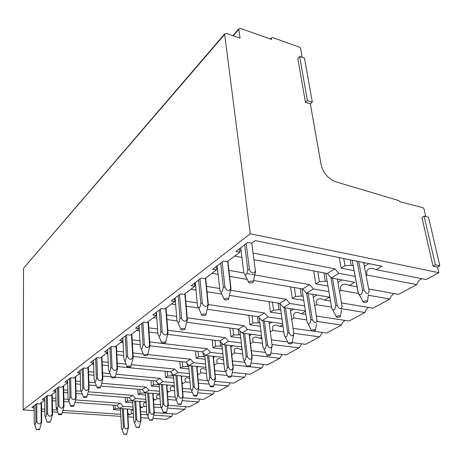 <?xml version="1.0" encoding="UTF-8"?>
<svg xmlns="http://www.w3.org/2000/svg" width="463" height="463" viewBox="0 0 463 463"><rect width="100%" height="100%" fill="white"/><g stroke="black" fill="none" stroke-linecap="round" stroke-linejoin="round"><path stroke-width="0.69" d="M424.108 216.065L421.886 217.448L433.073 266.109L435.388 264.836L424.108 216.065L428.489 217.17L439.85 265.785L435.388 264.836M439.85 265.785L437.529 267.053L433.073 266.109M299.648 56.445L297.796 58.286L305.447 102.381L307.374 100.621L299.648 56.445L304.486 58.135L312.322 102.19L307.374 100.621M312.322 102.19L310.378 103.944L305.447 102.381M270.409 39.054L271.405 37.995L272.759 37.607L299.619 47.197L300.556 48.274L302.154 57.319M310.378 103.944L321.102 164.706C323.267 173.081 328.145 178.77 335.727 181.78L398.493 200.491L400.182 201.816L423.072 207.742L424.004 208.807L425.786 216.487M23.978 267.724L224.659 34.441L224.711 33.868L226.245 33.382L240.031 38.18L238.815 29.395L238.862 28.81L240.338 28.37L271.48 39.436L271.405 37.995M34.187 410.664L23.15 409.934L23.52 268.598M153.745 415.149L171.715 416.37L166.182 419.345L152.906 418.471M148.681 418.193L140.914 417.678M133.57 417.198L127.967 416.827M120.855 416.364L62.308 412.51M57.782 412.215L52.481 411.862M44.813 411.358L41.595 411.15M437.529 267.053L438.843 272.719L250.263 233.763L224.659 34.441M250.263 233.763L23.15 409.934M216.105 266.63L216.452 269.906L204.831 278.714L201.11 278.089L191.15 285.7L194.83 286.296L184.089 294.439L180.454 293.878L171.235 300.921L174.829 301.454L164.863 309.006L161.315 308.503L152.755 315.043L156.268 315.523L147.002 322.543L143.536 322.086L135.572 328.174L138.998 328.608L130.363 335.154L126.978 334.743L119.547 340.427L122.892 340.814L114.824 346.932L111.519 346.555L104.563 351.874L107.769 352.221M216.452 269.906L212.679 269.246L223.473 260.999L227.287 261.699L239.898 252.138L236.032 251.397L247.763 242.433L251.675 243.214L255.119 240.604L381.923 266.248L376.153 269.645L372.437 268.378C367.68 268.268 365.892 270.479 367.072 274.999L366.111 275.566M438.843 272.719L426.11 279.565L376.153 269.645M147.298 414.709L140.717 414.258M133.379 413.76L131.735 413.65L129.623 414.889L127.759 412.846M34.175 408.048L33.654 408.447L34.181 408.482M41.577 408.979L44.795 409.194M52.452 409.709L57.018 410.015M62.939 410.409L120.756 414.292M127.857 414.773L129.623 414.889M34.175 407.602L31.849 407.446L36.699 403.742L39.598 403.944L44.714 400.061M44.714 399.662L42.266 399.482L47.394 395.564L50.357 395.79L55.861 391.617M55.855 391.264L53.286 391.061L58.72 386.912L61.741 387.161L67.679 382.664M67.673 382.369L64.965 382.137L70.723 377.733L73.814 378.011L80.221 373.155M80.215 372.929L77.356 372.669L83.479 367.987L86.639 368.293L93.561 363.05M93.555 362.899L90.528 362.598L97.051 357.615L100.28 357.951L107.769 352.274M367.072 274.999L416.781 284.583C417.805 281.492 419.547 279.548 422.007 278.749M416.781 284.583L398.562 294.381L368.664 288.947M368.322 295.238L389.887 299.046C390.778 296.268 392.283 294.462 394.389 293.623M389.887 299.046L372.923 308.167L341.48 302.924M340.93 308.636L364.838 312.513C365.625 310.013 366.928 308.329 368.745 307.467M364.838 312.513L349.009 321.027L316.345 316.015M316.686 321.391L341.451 325.09L342.823 322.207L344.86 320.39M341.451 325.09L326.647 333.053L312.693 331.08M293.762 333.302L319.574 336.856L322.566 332.475M319.574 336.856L305.69 344.322L292.286 342.574M271.966 344.449L299.052 347.892L301.691 343.801M299.052 347.892L286.012 354.907L270.901 353.084M251.837 354.982L279.768 358.258L282.117 354.432M279.768 358.258L267.498 364.861L250.94 363.015M249.314 366.684L261.618 368.021L263.713 364.439M261.618 368.021L250.049 374.243L232.27 372.408M231.546 375.927L244.505 377.229L246.38 373.867M244.505 377.229L233.578 383.104L214.757 381.309M214.045 384.597L228.334 385.922L230.018 382.762M228.334 385.922L217.998 391.478L198.372 389.748M197.608 392.821L213.032 394.146L214.56 391.177M213.032 394.146L203.245 399.413L182.879 397.752M182.127 400.64L198.54 401.942L199.923 399.141M198.54 401.942L189.251 406.936L168.219 405.351M167.525 408.071L184.783 409.344L186.045 406.699M184.783 409.344L175.957 414.084L154.301 412.574M171.715 416.37L172.867 413.87M239.487 248.758L239.898 252.138M368.959 263.632L364.364 266.404M140.561 411.613L146.719 412.041M133.176 410.096L132.8 410.033C130.977 410.137 130.624 411.341 131.735 413.65M128.043 409.055L127.574 409.333M120.554 410.154L113.516 409.662L113.313 405.183M122.747 337.978L122.892 340.814M138.819 325.692L138.998 328.608M156.054 312.519L156.268 315.523M174.574 298.369L174.829 301.454M194.535 283.113L194.83 286.296M253.082 253.053L334.894 268.824L338.875 273.332L331.346 277.974L354.693 282.291L349.357 285.44L345.658 284.149C341.306 284.085 339.732 286.169 340.936 290.399L358.588 293.519M357.071 286.84L349.357 285.44M338.875 273.332L355.15 276.423M251.872 274.42L309.649 284.635L313.492 288.97L306.512 293.27L329.448 297.165L324.488 300.088L320.83 298.791C316.831 298.757 315.442 300.73 316.663 304.7L331.514 307.108M330.507 301.089L324.488 300.088M340.936 290.399L339.448 291.273M313.492 288.97L328.915 291.655M229.515 290.087L286.227 299.306L289.936 303.485L283.449 307.478L305.383 310.905M305.447 311.304L301.355 313.717L297.744 312.415C294.057 312.409 292.83 314.279 294.063 318.012L306.766 319.91M305.921 314.418L301.355 313.717M316.663 304.7L314.724 305.84M289.936 303.485L304.602 305.829M208.321 304.556L264.431 312.959L268.025 316.981L261.977 320.709L282.656 323.683M282.795 324.65L279.779 326.427L276.22 325.124C272.823 325.142 271.735 326.913 272.962 330.443L283.813 331.936M311.929 330.976L293.038 328.302M283.107 326.895L279.779 326.427M294.063 318.012L291.742 319.377M268.025 316.981L282.008 319.042M187.255 317.832L244.105 325.692L247.583 329.575L241.935 333.053L261.497 335.652M261.676 337.093L259.604 338.314L256.108 337.012C252.966 337.047 252.005 338.731 253.226 342.07L262.463 343.245M287.737 341.983L271.353 339.842M261.873 338.609L259.604 338.314M272.962 330.443L270.317 332M247.583 329.575L260.953 331.392M167.774 330.275L225.105 337.596L228.473 341.347L223.189 344.605L241.738 346.88M241.946 348.714L240.708 349.443L237.276 348.147C234.359 348.199 233.508 349.808 234.724 352.974L242.548 353.888M265.536 352.436L251.322 350.722M242.051 349.606L240.708 349.443M253.226 342.07L250.471 343.691M228.473 341.347L241.281 342.956M149.711 341.949L207.297 348.749L210.567 352.378L205.607 355.439L223.247 357.436M223.473 359.601L222.963 359.901L219.595 358.605C216.887 358.669 216.134 360.202 217.338 363.212L223.93 363.93M244.915 362.344L232.438 360.955M223.507 359.959L222.963 359.901M234.724 352.974L231.749 354.722M210.567 352.378L222.859 353.801M232.872 364.902L246.767 366.407M147.703 354.531L190.582 359.219L193.76 362.737L189.095 365.614L205.902 367.373M225.701 371.731L214.734 370.603M217.338 363.212L214.398 364.948L214.143 364.665M193.76 362.737L205.578 364.005M206.116 369.642L202.973 368.444C200.45 368.519 199.784 369.989 200.977 372.854L206.475 373.41M215.104 374.272L227.385 375.505M131.33 364.665L174.858 369.069L177.942 372.478L173.55 375.186L189.599 376.743M207.742 380.638L198.106 379.718M200.977 372.854L198.205 374.486L197.568 373.786M177.942 372.478L189.332 373.606M197.626 374.428L198.205 374.486M189.755 378.555L187.312 377.715C184.957 377.802 184.367 379.209 185.547 381.946L190.085 382.369M198.413 383.138L209.264 384.151M116.039 374.226L160.036 378.352L163.04 381.662L158.896 384.215L174.25 385.592M190.86 389.082L182.451 388.341M185.547 381.946L182.926 383.486L181.965 382.426M163.04 381.662L174.024 382.67M182.046 383.405L182.926 383.486M174.366 387.033L172.537 386.472C170.332 386.564 169.811 387.913 170.974 390.529L174.661 390.847M182.711 391.542L192.307 392.364M101.727 383.266L146.048 387.114L148.97 390.332L145.052 392.746L159.77 393.967M175.147 397.121L167.693 396.507M170.974 390.529L168.497 391.987L167.259 390.622M148.97 390.332L159.585 391.229M167.351 391.889L168.497 391.987M159.851 395.095L158.566 394.754C156.5 394.846 156.043 396.149 157.189 398.655L160.117 398.886M167.913 399.505L176.386 400.182M88.311 391.82L132.823 395.402L135.671 398.527L131.961 400.808L146.088 401.896M160.528 404.766L153.751 404.257M157.189 398.655L154.845 400.032L153.363 398.406M135.671 398.527L145.932 399.332M153.461 399.922L154.845 400.032M146.146 402.775L145.341 402.596C143.403 402.694 142.998 403.944 144.126 406.346L146.377 406.514M153.936 407.07L161.419 407.619M75.741 399.928L120.293 403.25L123.071 406.288L119.558 408.453L133.141 409.419M144.126 406.346L141.904 407.654L140.214 405.802M123.071 406.288L133.008 407.006M140.318 407.538L141.904 407.654M327.978 286.076L315.812 283.906L313.717 270.936M216.262 268.123L217.355 268.314M228.93 270.363L244.047 273.037M246.935 273.546L250.61 274.194M253.932 259.702L327.405 273.511L331.346 277.974M234.695 256.085L241.941 257.445M334.894 268.824L327.405 273.511M239.695 250.471L241.125 250.743M354.091 270.681L341.138 268.164L339.269 257.625M363.808 263.488L364.867 262.845L357.488 261.311M341.138 268.164L345.022 265.75L351.139 265.305L353.171 265.71M74.948 402.388L116.803 405.438L119.558 408.453M52.336 400.738L56 401.004M63.9 401.577L69.155 401.965M113.516 409.662L115.235 408.592L119.39 408.273M115.235 408.592L115.084 405.31M120.293 403.25L116.803 405.438M52.307 398.18L55.965 398.452M63.853 399.037L68.188 399.361M132.777 402.775L125.479 402.225L125.23 397.404M87.542 394.435L129.136 397.711L131.961 400.808L131.504 400.767L131.48 400.281M55.473 391.912L55.867 391.941M63.726 392.56L67.893 392.89M76.048 393.533L82.275 394.019M132.823 395.402L129.136 397.711M63.68 389.834L67.835 390.17M75.984 390.824L81.274 391.252M145.66 395.003L138.09 394.383L137.789 389.186M100.946 386.049L142.153 389.557L145.052 392.746M67.008 383.167L67.691 383.225M75.805 383.914L80.533 384.319M88.965 385.031L96.292 385.656M146.048 387.114L142.153 389.557M75.729 381.003L80.452 381.414M88.873 382.149L95.193 382.698M159.272 386.802L151.407 386.107L151.036 380.488M115.223 377.2L155.915 380.933L158.896 384.215M79.242 373.896L80.244 373.988M88.636 374.758L93.989 375.25M102.722 376.054L111.305 376.841M160.036 378.352L155.915 380.933M88.531 371.644L93.879 372.148M102.601 372.964L110.096 373.67M173.671 378.132L165.482 377.357L165.036 371.268M117.405 366.551L170.488 371.806L173.55 375.186M92.23 364.057L93.595 364.19M102.282 365.052L108.348 365.654M174.858 369.069L170.488 371.806M102.149 361.707L108.203 362.321M117.249 363.235L126.092 364.132M188.933 368.965L180.391 368.091L179.852 361.476M133.118 356.475L185.947 362.124L189.095 365.614M106.05 353.582L107.838 353.773M116.838 354.733L123.708 355.468M190.582 359.219L185.947 362.124M116.664 351.139L123.523 351.892M132.916 352.916L143.304 354.05M205.126 359.242L196.208 358.258L195.554 351.052M149.96 345.786L202.366 351.839L205.607 355.439M120.779 342.417L123.048 342.678M132.395 343.76L140.179 344.657M207.297 348.749L202.366 351.839M132.175 339.877L139.948 340.791M222.35 348.923L213.015 347.811L212.228 339.94M167.739 334.384L219.844 340.89L223.189 344.605M136.521 330.489L139.34 330.837M149.057 332.052L157.895 333.157M225.105 337.596L219.844 340.89M148.779 327.85L157.594 328.973M240.702 337.944L230.91 336.682L229.955 328.059M186.757 322.225L238.491 329.21L241.935 333.053M153.375 317.716L156.83 318.179M166.958 319.551L177.126 320.923M244.105 325.692L238.491 329.21M156.124 313.532L156.506 313.584M166.605 314.979L176.623 316.368M260.299 326.253L250.008 324.818L248.851 315.326M207.123 309.22L258.418 316.727L261.977 320.709M171.466 304L175.656 304.613M186.23 306.165L198.581 307.97M264.431 312.959L258.418 316.727M174.667 299.515L175.245 299.602M185.79 301.181L197.192 302.889M281.267 313.764L270.421 312.126L269.02 301.644M229.347 295.342L279.774 303.352L283.449 307.478M190.935 289.248L195.988 290.046M207.048 291.806L221.812 294.15M286.227 299.306L279.774 303.352M194.657 284.421L195.467 284.554M206.504 286.348L219.52 288.461M303.769 300.4L292.303 298.519L290.59 286.892M253.504 280.491L302.709 288.981L306.512 293.27M211.95 273.32L218.004 274.368M229.613 276.37L247.265 279.415M309.649 284.635L302.709 288.981M341.954 279.936L337.897 282.378M316.929 295.041L313.353 297.2M293.675 309.076L290.521 310.98M272.012 322.15L269.234 323.828M251.779 334.361L249.511 335.733M232.848 345.792L230.898 346.966M215.087 356.51L213.426 357.511M198.395 366.586L196.989 367.437M182.682 376.072L181.508 376.784M167.861 385.019L166.888 385.604M153.855 393.475L153.068 393.949M140.602 401.473L139.982 401.843M330.05 276.498L329.228 275.572M337.405 279.548L337.978 279.195M315.812 283.906L319.412 281.672L325.304 281.238L327.219 281.585M319.412 281.672L317.774 271.7M325.304 281.238L323.903 272.852M345.022 265.75L343.72 258.528M351.139 265.305L350.132 259.824M125.479 402.225L127.29 401.103L131.504 400.767M127.29 401.103L127.105 397.549M138.09 394.383L140 393.197L145.532 392.96M140 393.197L139.774 389.354M144.329 392.861L144.265 391.877M151.407 386.107L153.421 384.857L159.122 384.62M153.421 384.857L153.143 380.679M157.866 384.51L157.761 382.965M165.482 377.357L167.618 376.031L173.492 375.8M167.618 376.031L167.276 371.488M172.19 375.672L172.022 373.496M180.391 368.091L182.654 366.684L188.713 366.459M182.654 366.684L182.243 361.73M187.359 366.32L187.11 363.414M196.208 358.258L198.61 356.765L204.866 356.551M198.61 356.765L198.112 351.348M203.454 356.394L203.101 352.656M213.015 347.811L215.573 346.22L222.043 346.017M215.573 346.22L214.965 340.282M220.562 345.838L220.07 341.144M230.91 336.682L233.636 334.992L240.338 334.801M233.636 334.992L232.901 328.458M238.786 334.599L238.161 329.164M250.008 324.818L252.914 323.006L259.859 322.838M252.914 323.006L252.022 315.789M258.232 322.607L257.474 316.588M270.421 312.126L273.54 310.187L279.033 309.776L280.746 310.036M273.54 310.187L272.452 302.189M279.033 309.776L278.107 303.086M292.303 298.519L295.649 296.442L301.338 296.019L303.143 296.326M295.649 296.442L294.318 287.535M301.338 296.019L300.198 288.547M358.756 261.607L364.115 290.104C365.544 293.953 369.04 294.584 369.057 290.995L363.634 262.596M357.095 261.23L362.552 290.37L361.707 293.756C360.451 295.203 359.334 294.983 358.35 293.091L352.164 260.235L358.287 293.426L359.873 295.834M364.115 290.104L362.552 290.37M364.259 301.164L363.235 301.905C363.496 302.617 364.618 302.704 366.603 302.165L367.466 301.673C367.709 300.759 366.638 300.591 364.259 301.164M369.138 291.557L369.057 290.995M246.2 243.625L249.435 269.443L247.774 269.744L246.906 273.448C246.084 274.953 245.303 275.068 244.562 273.789L245.089 274.883M249.441 269.454C250.813 273.621 254.98 274.351 255.321 270.502L251.803 243.121M249.47 281.504L248.614 282.227C248.984 283.153 250.275 283.304 252.491 282.673L253.157 282.256C253.383 281.093 252.15 280.838 249.47 281.504M240.76 247.786L243.787 272.603M253.284 281.597L255.628 271.156L255.321 270.502M244.678 244.794L247.78 269.744M332.521 278.188L337.203 305.447C338.534 309.174 341.972 309.735 342.059 306.246L337.324 279.079M325.813 273.211L331.67 308.011L333.053 310.488M330.883 277.447L335.71 305.702L337.203 305.447M337.319 316.102L336.387 316.767C336.659 317.433 337.753 317.514 339.663 317.01L340.455 316.565C340.641 315.72 339.593 315.563 337.319 316.102M335.71 305.702L334.905 308.948C333.817 310.314 332.833 310.141 331.959 308.427L331.67 308.011M342.18 306.761L342.059 306.246M220.22 290.857L220.585 291.482M222.159 262L224.92 287.002C226.199 291.036 230.261 291.684 230.661 287.945L227.651 261.421M224.925 298.577L224.15 299.225C224.538 300.088 225.794 300.221 227.912 299.636L228.525 299.26C228.676 298.189 227.478 297.964 224.925 298.577M217.095 265.872L219.966 290.44M228.641 298.693L230.996 288.542L227.894 261.242M230.996 288.542L230.661 287.945M220.695 263.123L223.34 287.286L224.92 287.002M223.334 287.286L222.512 290.828C221.8 292.222 221.111 292.344 220.452 291.198L219.676 289.925M308.184 293.554L312.27 319.661C314.412 323.405 316.003 323.643 317.039 320.379L312.901 294.358M301.998 288.86L307.091 322.045L308.202 324.042M306.703 293.305L310.841 319.904L312.27 319.661M312.357 329.934L311.512 330.536C311.802 331.161 312.861 331.236 314.707 330.761L315.43 330.362C315.563 329.569 314.545 329.43 312.357 329.934M310.841 319.904L310.077 323.024C309.128 324.314 308.26 324.181 307.478 322.624L307.091 322.045M317.201 320.853L317.039 320.379M202.36 303.172C203.552 307.056 207.522 307.635 207.962 304L205.393 278.286M198.604 280.005L200.849 303.427L202.36 303.161L200.01 278.929M202.343 314.29L201.636 314.869C202.042 315.668 203.257 315.795 205.3 315.245L205.856 314.904C205.948 313.92 204.779 313.717 202.343 314.29M195.282 282.546L197.469 305.846M200.849 303.427L200.068 306.819C199.437 308.115 198.835 308.248 198.245 307.212L197.614 306.136M205.966 314.412L208.321 304.544L205.676 278.078M208.321 304.544L207.962 304M285.532 307.802L289.109 332.868C291.163 336.485 292.726 336.699 293.791 333.51L290.162 308.526M279.82 303.404L284.253 335.085L285.098 336.607M284.12 307.582L287.743 333.094L289.109 332.868M289.178 342.788L288.403 343.332C288.698 343.922 289.74 343.992 291.516 343.54L292.182 343.176C292.275 342.441 291.273 342.313 289.178 342.788M287.743 333.094L287.014 336.097C286.175 337.319 285.399 337.22 284.699 335.797L284.253 335.085M292.246 342.788L293.791 333.51M179.546 294.566L181.531 318.075C182.654 321.843 186.525 322.358 187.006 318.828L184.818 293.883M181.496 328.794L180.854 329.315C181.264 330.061 182.451 330.171 184.413 329.656L184.928 329.349C184.974 328.441 183.828 328.255 181.496 328.794M175.112 297.958L176.964 320.564L177.723 321.988C178.249 322.931 178.793 322.792 179.343 321.582L180.09 318.324L178.186 295.608M185.026 328.921L187.382 319.325L185.131 293.646M187.382 319.325L187.006 318.828M181.531 318.075L180.09 318.324M264.408 321.056L267.539 345.166C269.507 348.668 271.04 348.859 272.134 345.745L268.951 321.71M259.193 317.589L262.972 347.238L263.569 348.292M263.053 320.865L266.225 345.381L267.539 345.166M267.585 354.756L266.873 355.248C267.18 355.804 268.193 355.873 269.917 355.445L270.525 355.109C270.583 354.426 269.605 354.305 267.585 354.756M266.225 345.381L265.531 348.274C264.784 349.432 264.095 349.362 263.459 348.06L262.972 347.238M270.589 354.768L272.134 345.745M160.574 309.07L162.247 331.89C163.3 335.536 167.079 335.999 167.589 332.561L165.742 308.341M162.195 342.221L161.61 342.689C162.027 343.384 163.184 343.494 165.071 343.008L165.546 342.724C165.546 341.885 164.429 341.717 162.195 342.221M156.407 312.253L157.964 334.205L158.699 335.669C159.179 336.526 159.66 336.387 160.157 335.253L160.864 332.121L159.266 310.065M165.638 342.354L167.988 333.019L166.078 308.086M167.988 333.019L167.589 332.561M162.247 331.89L160.864 332.127M244.649 333.418L247.398 356.649C249.291 360.04 250.796 360.214 251.913 357.17L249.117 334.008M243.359 333.244L246.137 356.851L247.398 356.649M239.863 330.744L243.243 358.871M247.427 365.932L246.773 366.378C247.086 366.904 248.075 366.962 249.742 366.563L250.309 366.256C250.333 365.614 249.372 365.504 247.427 365.932M246.137 356.851L245.471 359.647C244.805 360.746 244.186 360.694 243.613 359.502L243.092 358.588M250.367 365.949L252.15 357.546L249.308 334.031M252.15 357.546L251.913 357.17M144.34 344.721C146.302 348.355 148.044 348.552 149.555 345.317L148.004 321.785M141.678 323.51L143.015 344.935L144.34 344.715L142.94 322.543M144.271 354.687L143.733 355.115C144.161 355.769 145.284 355.862 147.107 355.41L147.547 355.144C147.512 354.369 146.418 354.212 144.271 354.687M139.016 325.541L140.318 346.868L141.024 348.379C141.452 349.154 141.892 349.015 142.338 347.95L143.009 344.935M147.628 354.82L149.966 345.739L148.363 321.513M149.966 345.739L149.555 345.317M226.141 344.97L228.554 367.39C230.371 370.684 231.847 370.84 232.982 367.865L230.522 345.508M224.902 344.819L227.339 367.587L228.554 367.39M221.725 342.979L224.572 369.393M228.566 376.384L227.958 376.795C228.282 377.293 229.249 377.351 230.863 376.969L231.39 376.685C231.384 376.083 230.441 375.985 228.566 376.384M227.339 367.587L226.702 370.29C226.1 371.332 225.539 371.303 225.018 370.203L224.486 369.214M231.442 376.413L233.236 368.212L230.742 345.531M233.236 368.212L232.982 367.865M126.509 335.102L127.666 356.655C129.553 360.179 131.249 360.359 132.759 357.199L131.469 334.315M127.585 366.297L127.088 366.69C127.522 367.298 128.616 367.385 130.375 366.956L130.786 366.713C130.716 365.99 129.652 365.851 127.585 366.297M122.805 337.932L123.876 358.669L124.553 360.202C124.946 360.914 125.34 360.77 125.745 359.774L126.387 356.869L125.288 336.034M130.861 366.424L133.182 357.592L131.845 334.031M133.182 357.592L132.759 357.199M127.666 356.655L126.387 356.869M208.767 355.792L210.879 377.472C212.633 380.661 214.08 380.806 215.226 377.895L213.067 356.284M207.574 355.659L209.704 377.658L210.879 377.472M204.663 354.386L207.071 379.272M210.879 386.188L210.318 386.57C210.642 387.033 211.591 387.085 213.154 386.727L213.646 386.466C213.611 385.899 212.691 385.806 210.879 386.188M209.704 377.658L209.097 380.273C208.558 381.257 208.049 381.246 207.569 380.233L207.03 379.185M213.698 386.223L215.498 378.219L213.304 356.307M215.498 378.219L215.226 377.895M112.104 367.813C113.915 371.216 115.576 371.378 117.075 368.293L116.016 346.029M111.548 377.49C111.988 378.063 113.053 378.144 114.76 377.733L115.142 377.513C115.038 376.836 113.996 376.708 112.011 377.131L111.548 377.49L109.175 371.239L109.615 371.656L110.049 371.297L110.871 368.004L112.104 367.801L111.155 346.833M107.653 349.513L108.521 369.688M115.212 377.258L117.509 368.652L116.41 345.728M117.509 368.652L117.075 368.293M109.974 347.736L110.877 368.004M109.175 371.239L108.521 369.7M192.423 365.961L194.275 386.941C195.959 390.043 197.383 390.17 198.54 387.323L196.642 366.401M191.271 365.839L193.14 387.114L194.275 386.941M188.591 365.058L190.617 388.555L191.161 389.655C191.601 390.593 192.064 390.587 192.55 389.649L193.14 387.114M194.257 395.402L193.737 395.749C194.066 396.195 194.992 396.241 196.515 395.894L196.972 395.657C196.914 395.124 196.011 395.037 194.257 395.402M197.018 395.437L198.824 387.624L196.902 366.43M198.824 387.624L198.54 387.323M96.784 357.818L97.543 378.23C99.285 381.541 100.911 381.686 102.404 378.67L101.547 356.996M97.444 387.271L97.016 387.595C97.45 388.133 98.497 388.208 100.147 387.82L100.5 387.612C100.378 386.981 99.36 386.865 97.444 387.271M93.462 360.359L94.157 380.001L94.776 381.564L95.76 381.136L96.356 378.421L95.638 358.692M100.564 387.386L102.838 379.006L101.953 356.689M102.838 379.006L102.404 378.67M97.543 378.23L96.356 378.427M177.022 375.522L178.637 395.853C180.269 398.869 181.664 398.984 182.827 396.201L181.166 375.927M175.911 375.418L177.543 396.021L178.637 395.853M173.434 375.059L175.164 397.376L175.703 398.521C176.108 399.39 176.53 399.372 176.976 398.481L177.543 396.021M178.614 404.077L178.128 404.396L181.276 404.303C181.195 403.805 180.31 403.73 178.614 404.077M181.317 404.112L183.116 396.484L181.438 375.95M183.116 396.484L182.827 396.201M83.299 368.126L83.89 388.011C85.574 391.223 87.16 391.351 88.647 388.405L87.964 367.286M83.786 396.774L83.386 397.075C83.826 397.578 84.845 397.642 86.442 397.277L86.778 397.086C86.627 396.496 85.632 396.392 83.786 396.774M80.145 370.533L80.678 389.672L81.268 391.247L82.177 390.813L82.744 388.191L83.89 388.011M86.836 396.884L89.087 388.717L88.381 366.968M89.087 388.717L88.647 388.405M82.188 368.97L82.75 388.191M162.484 384.539L163.89 404.263C165.47 407.197 166.836 407.301 168 404.575L166.553 384.903M161.413 384.44L162.831 404.425L163.89 404.263M159.093 384.232L160.592 405.704L161.118 406.879C161.489 407.683 161.882 407.66 162.287 406.809L162.831 404.425M163.856 412.255L163.404 412.55L166.466 412.464C166.367 411.995 165.499 411.925 163.856 412.255M166.512 412.29L168.306 404.836L166.836 384.927M168.306 404.836L168 404.575M70.625 377.808L71.065 397.196C72.691 400.316 74.242 400.431 75.718 397.549L75.197 376.963M70.955 405.698L70.579 405.976C71.018 406.45 72.014 406.514 73.565 406.161L73.883 405.987C73.715 405.432 72.737 405.333 70.955 405.698M67.621 380.106L68.015 398.765L68.576 400.339L69.409 399.91L69.959 397.37L69.548 378.636M73.935 405.802L76.158 397.839L75.619 376.639M76.158 397.839L75.718 397.549M71.065 397.196L69.959 397.37M148.739 393.046L149.966 412.203C151.488 415.062 152.831 415.155 154 412.487L152.738 393.382M147.709 392.965L148.936 412.359L149.966 412.203M145.521 392.78L146.817 413.569L147.332 414.773C147.68 415.519 148.038 415.485 148.409 414.674L148.936 412.359M149.919 419.982L149.491 420.254L152.483 420.173C152.368 419.727 151.511 419.663 149.919 419.982M152.518 420.016L154.312 412.736L153.033 393.405M154.312 412.736L154 412.487M56.55 407.602L57.632 409.373M58.691 386.935L58.998 405.843C60.566 408.875 62.083 408.979 63.547 406.161L63.171 386.078M58.876 414.101L58.529 414.356C58.969 414.802 59.941 414.86 61.446 414.53L61.747 414.362C61.562 413.841 60.607 413.754 58.876 414.101M55.826 389.123L56.092 407.318L56.625 408.893L57.395 408.47L57.921 406.005L57.643 387.734M61.793 414.2L63.992 406.433L63.599 385.754M63.992 406.433L63.547 406.161M58.998 405.843L57.927 406.01M135.728 401.097L136.782 419.715C138.263 422.505 139.583 422.586 140.746 419.97L139.652 401.398M134.727 401.022L135.786 419.866L136.782 419.715M132.667 400.865L133.778 421.012L134.287 422.239L135.277 422.117L135.786 419.866M136.73 427.291L139.247 427.471C139.12 427.048 138.281 426.99 136.73 427.291M139.282 427.32L141.065 420.207L139.959 401.421M141.065 420.207L140.746 419.97M47.614 413.997C49.136 416.943 50.617 417.036 52.064 414.275L51.821 394.679M46.41 396.322L46.578 414.154L47.614 413.991L47.429 395.564M47.492 422.019L50.299 422.262C50.102 421.77 49.165 421.689 47.492 422.019M44.691 397.63L44.847 415.392L45.357 416.96L46.068 416.544L46.578 414.154M50.345 422.111L52.516 414.53L52.255 394.349M52.516 414.53L52.064 414.275M123.389 408.725L124.298 426.84C125.728 429.554 127.024 429.629 128.187 427.065L127.244 408.997M122.417 408.655L123.326 426.979L124.298 426.84M120.478 408.516L121.422 428.067L121.914 429.311L122.84 429.172L123.326 426.979M124.234 434.219L126.706 434.381C126.561 433.981 125.739 433.929 124.234 434.219M126.74 434.248L128.511 427.285L127.556 409.02M128.511 427.285L128.187 427.065M36.866 421.7C38.336 424.565 39.789 424.646 41.224 421.949L41.091 402.81M35.79 404.43L35.859 421.845L36.866 421.689L36.785 403.748M36.739 429.502L39.488 429.722C39.28 429.259 38.36 429.189 36.739 429.502M34.169 405.669L34.227 423.014M39.534 429.589L41.67 422.187L41.531 402.474M41.67 422.187L41.224 421.949M35.859 421.845L35.367 424.166L34.702 424.583L34.227 423.026M270.814 39.199L271.353 38.626M233.213 35.807L238.815 29.395M232.86 35.686L238.862 28.81M23.613 268.152L224.711 33.868M372.437 268.378L373.143 268.517M345.658 284.155L346.191 284.253M320.83 298.791L321.195 298.855M363.235 301.905L358.35 293.091M367.541 301.112L368.398 294.671M248.614 282.227L244.562 273.789M336.387 316.767L331.959 308.427M340.525 316.073L341.445 309.834M224.15 299.225L220.452 291.198M311.512 330.536L307.478 322.624M315.5 329.922L316.466 323.88M201.636 314.869L198.245 307.212M288.403 343.332L284.699 335.797M180.854 329.315L177.723 321.988M266.873 355.248L263.459 348.06M161.61 342.689L158.699 335.669M246.773 366.378L243.613 359.502M143.733 355.115L141.024 348.379M227.958 376.795L225.018 370.203M127.088 366.69L124.553 360.202M210.318 386.57L207.569 380.233M193.737 395.749L191.161 389.655M97.016 387.595L94.776 381.564M178.128 404.396L175.703 398.521M83.386 397.075L81.268 391.247M163.404 412.55L161.118 406.879M70.579 405.976L68.576 400.339M149.491 420.254L147.332 414.773M58.529 414.356L56.625 408.893M136.33 427.546L134.287 422.239M47.162 422.262L45.357 416.96M123.858 434.456L121.914 429.311M36.427 429.722L34.702 424.583"/></g></svg>
